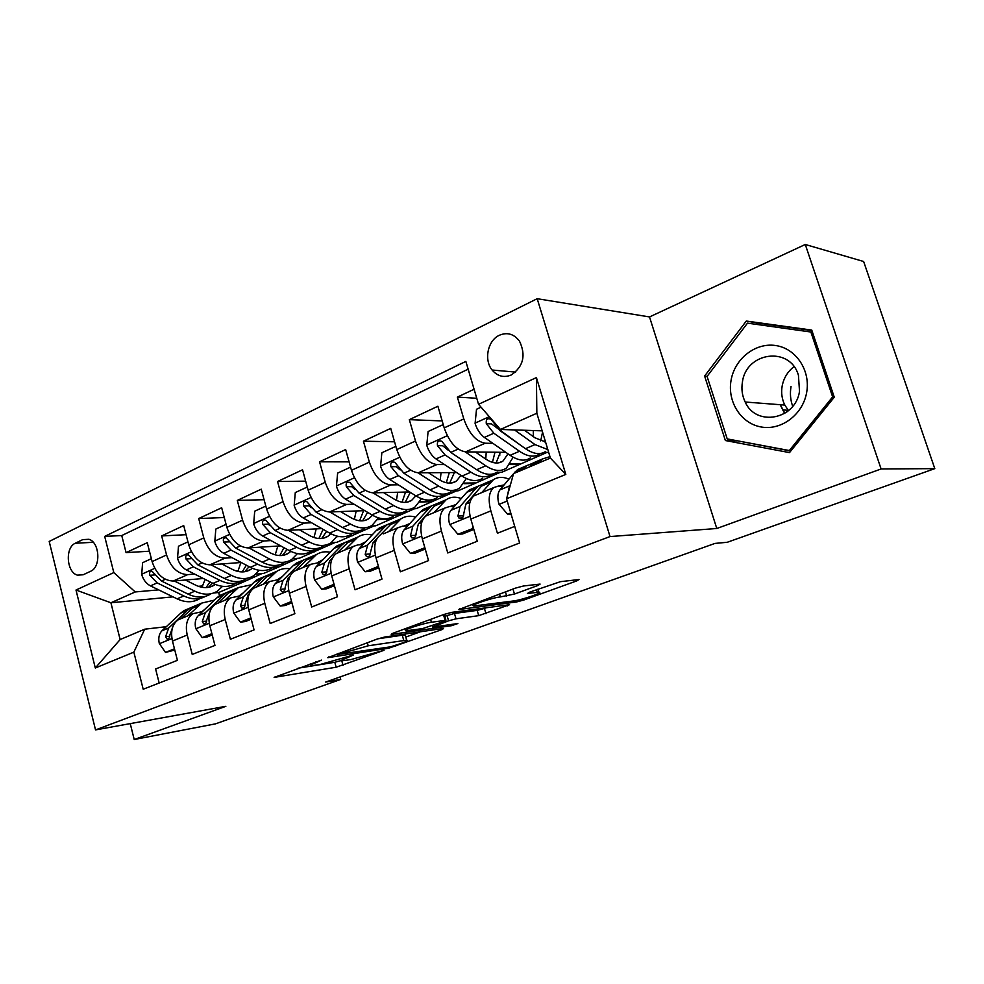 <?xml version="1.0" encoding="UTF-8"?>
<svg xmlns="http://www.w3.org/2000/svg" width="984" height="984" viewBox="0 0 984 984"><rect width="100%" height="100%" fill="white"/><g stroke="black" fill="none" stroke-linecap="round" stroke-linejoin="round"><path stroke-width="1.48" d="M321.473 660.104L274.13 677.398L336.147 667.226L384.043 650.276L350.759 659.612L342.481 660.707C341.03 660.461 342.715 659.44 347.524 657.644L353.207 655.098L319.751 664.606L310.907 665.762C309.419 665.504 311.055 664.483 315.827 662.687L321.473 660.104M787.913 410.267L788.172 410.918M499.318 335.273C487.732 340.439 483.734 359.947 492.111 370.021C497.461 376.318 503.857 377.967 511.262 374.978C523.377 366.589 526.132 355.322 519.515 341.177C514.005 333.933 507.264 331.952 499.318 335.273M537.904 585.48L540.093 584.078L523.427 585.997L515.432 588.125L458.864 609.514L516.465 601.987L523.82 600.019L576.747 580.892L578.998 579.527L560.474 581.667L529.54 592.183L527.412 593.5L538.875 592.208C544.656 592.196 521.803 600.019 513.341 600.978L474.03 605.959C467.904 605.984 491.434 597.878 500.376 596.907L514.46 594.053L537.904 585.48L537.559 584.348M716.783 528.494L881.098 468.962L934.8 468.63L863.632 261.498L805.281 244.487L649.514 316.934L537.19 298.705L610.019 536.563L716.783 528.494L649.514 316.934M130.245 723.621L134.218 739.513L225.853 706.315L95.534 729.907L610.019 536.563M134.218 739.513L215.496 723.855L340.722 679.415L340.046 676.955M934.8 468.63L727.274 542.27L714.987 543.414L325.704 682.06L340.722 679.415M384.867 636.992L377.266 639.022L327.783 657.681L388.68 648.222L442.493 629.416L443.464 628.407L384.867 636.992M392.985 633.241L444.067 614.422L451.865 612.331L509.54 604.693L478.704 615.652L456.01 618.825L448.569 620.818L432.603 627.091L457.868 623.548L451.558 625.676L392.198 634.299L391.214 634.372L392.985 633.241M474.091 389.246L457.376 397.093L476.773 398.286M492.935 443.378L485.198 443.218C476.133 441.607 468.999 433.501 463.796 418.913L444.202 427.88L437.892 406.244L409.332 419.651L442.173 420.931M444.51 464.546L436.921 464.546C427.683 463.144 420.537 455.297 415.494 441.017L396.786 449.577L390.722 428.384L363.44 441.201L394.559 441.804M398.237 484.804L390.771 484.928C381.398 483.71 374.264 476.108 369.357 462.136L351.472 470.315L345.655 449.553L319.554 461.803L349.111 461.865M353.969 504.189L346.626 504.423C337.131 503.377 330.009 496.01 325.249 482.32L308.14 490.155L302.531 469.786L277.55 481.52L305.655 481.151M311.584 522.762L304.363 523.094C294.769 522.197 287.66 515.05 283.023 501.656L266.639 509.146L261.24 489.171L237.304 500.413L264.081 499.7M270.957 540.573L263.86 540.991C254.179 540.228 247.082 533.291 242.581 520.167L226.873 527.35L221.671 507.756L198.707 518.543L224.266 517.535M231.99 557.657L225.004 558.149C215.25 557.534 208.178 550.782 203.786 537.916L188.719 544.816L183.7 525.579L161.659 535.936L166.567 554.951C170.847 567.571 177.883 574.127 187.698 574.631L194.586 574.078M186.087 534.693L161.659 535.936M159.162 683.031L155.607 668.985L177.415 660.326L172.471 641.051C170.392 631.248 172.274 624.188 178.116 619.883L181.45 618.481M202.532 611.568L192.778 613.733C186.972 618.05 185.127 625.148 187.231 635.012L192.237 654.446L214.955 645.418L209.826 625.775C207.661 615.799 209.457 608.641 215.213 604.324L218.51 602.946M240.207 595.824L230.49 597.928C224.758 602.245 222.999 609.428 225.201 619.489L230.404 639.28L254.069 629.883L248.755 609.859C246.492 599.687 248.189 592.454 253.86 588.125L257.119 586.759M279.456 579.441L269.776 581.458C264.142 585.775 262.482 593.057 264.794 603.303L270.182 623.487L294.868 613.684L289.358 593.254C286.984 582.897 288.583 575.566 294.142 571.237L297.353 569.896M320.378 562.356L310.735 564.287C305.224 568.604 303.675 575.984 306.085 586.415L311.694 607.005L337.475 596.771L331.743 575.935C329.259 565.37 330.735 557.94 336.171 553.623L339.332 552.307M363.084 544.533L357.905 544.878L353.502 546.366C348.115 550.671 346.688 558.137 349.209 568.789L355.039 589.785L381.976 579.096L376.023 557.83C373.416 547.055 374.769 539.527 380.07 535.222L392.69 522.344L398.114 520.044M407.683 525.911L402.505 526.194L398.176 527.633C392.936 531.926 391.632 539.503 394.289 550.363L400.353 571.802L428.532 560.597L422.333 538.9C419.59 527.904 420.808 520.278 425.961 515.985L428.975 514.718M454.313 506.465L449.122 506.662L444.903 508.052C439.811 512.32 438.667 519.995 441.459 531.077L447.769 552.971L477.277 541.249L470.819 519.072C467.941 507.855 468.987 500.118 473.968 495.862L476.92 494.632M444.202 427.88C449.344 442.345 456.478 450.34 465.617 451.865L505.837 452.345M543.156 452.775L548.666 452.345M396.786 449.577C401.779 463.735 408.913 471.471 418.212 472.812L456.625 472.541M496.92 472.258L501.865 472.222L546.108 452.812M509.872 464.559L519.896 464.559M351.472 470.315C356.319 484.165 363.453 491.68 372.887 492.836L409.651 491.963M452.8 490.942L458.089 490.819L500.425 472.234M463.858 483.673L475.383 483.464M308.14 490.155C312.851 503.722 319.972 511.003 329.505 511.988L364.757 510.634M411.263 508.851L416.06 508.666L456.613 490.856M419.75 502.037L432.665 501.619M266.639 509.146C271.215 522.442 278.324 529.503 287.955 530.339L321.793 528.605M370.82 526.071L375.679 525.825L414.559 508.728M377.425 519.7L391.632 519.035M226.873 527.35C231.326 540.376 238.411 547.239 248.116 547.94L280.649 545.874M331.214 542.676L336.848 542.307L374.154 525.899M336.799 536.698L339.123 536.563M347.18 536.083L352.198 535.788M188.719 544.816C193.061 557.584 200.121 564.25 209.9 564.828L241.203 562.504M292.875 558.678L299.48 558.186L335.31 542.405M274.634 554.681L275.311 554.632M309.394 552.245L314.253 551.913M83.148 574.779L90.639 571.261C101.069 567.239 99.815 542.504 89.015 539.306L82.742 539.613L75.301 543.242C64.87 547.534 66.543 572.417 77.453 575.148L83.148 574.779M537.19 298.705L49.2 541.446L95.534 729.907M478.544 404.289L536.415 377.585L565.8 474.411L506.551 498.79L513.562 473.612L550.4 458.064L536.846 413.243L500.413 429.454L478.544 404.289L465.85 361.411L104.685 536.403L113.812 572.59L135.238 591.95L158.633 589.859M506.551 498.79L519.638 542.971L143.197 689.231L133.849 652.146L95.3 668.001L76.002 590.031L113.812 572.59M503.119 486.108L497.916 486.219L493.808 487.547L473.968 495.862M235.668 570.794L238.337 570.572M272.248 567.866L277.734 567.424L263.503 573.463L255.852 574.102M468.15 369.172L121.745 535.554L126.075 552.639L147.256 542.688L152.102 561.581C156.333 574.102 163.356 580.585 173.184 581.04L203.356 578.506M493.808 487.547C488.9 491.791 487.916 499.577 490.856 510.881L497.424 533.242L514.718 526.379M203.786 537.916L198.707 518.543M242.581 520.167L237.304 500.413M283.023 501.656L277.55 481.52M325.249 482.32L319.554 461.803M369.357 462.136L363.44 441.201M415.494 441.017L409.332 419.651M463.796 418.913L457.376 397.093M500.413 429.454L542.159 430.844M198.362 586.304L202.753 585.923M237.033 582.86L242.544 582.368L218.669 592.503L213.7 592.983M135.238 591.95L110.909 602.774L120.134 639.551L144.685 629.194L133.849 652.146M173.012 596.857L110.909 602.774L76.002 590.031M166.321 626.685L144.685 629.194M881.098 468.962L805.281 244.487M218.669 592.503L219.506 595.689M277.734 567.424L297.931 558.297M242.544 582.368L261.928 573.598M242.421 581.888L239.1 582.184M149.445 551.2L126.075 552.639M121.745 535.554L104.685 536.403M277.599 566.932L273.54 567.264M314.117 551.409L310.464 551.667M352.051 535.296L348.865 535.481M337.143 536.157L331.067 542.774C324.843 546.661 317.549 546.366 309.197 541.901L301.534 545.21L275.04 530.499L265.618 520.118C262.999 519.761 262.052 521.2 262.789 524.411L270.219 532.639L296.725 547.276C304.942 551.618 312.162 551.938 318.386 548.223M391.497 518.531L386.195 518.777M384.559 518.851L377.745 519.158M383.17 533.931L398.176 527.633M432.517 501.09L420.082 501.496M475.235 482.935L464.202 483.119M519.736 464.017L510.241 464.017M120.134 639.551L95.3 668.001M536.415 377.585L536.846 413.243M565.8 474.411L550.4 458.064M811.751 330.083L746.303 321.042L704.618 376.048L725.38 440.537L789.512 452.603L834.26 397.204L811.751 330.083M811.898 330.538L757.311 322.986L756.265 324.363M736.475 440.635L790.792 451.029M736.549 440.869L725.38 440.537M707.152 376.306L704.618 376.048M757.311 322.986L746.303 321.042M298.078 668.197L334.806 662.281L341.965 660.326M405.814 637.066L420.279 631.802M338.607 654.311L390.636 646.808L401.238 643.413C406.466 641.494 408.274 640.399 406.675 640.154L368.213 645.787L338.607 654.311L338.348 653.364M405.445 635.787L405.224 634.987L402.284 635.209L403.748 640.387M377.942 638.788L402.284 635.209M486.317 607.743L484.436 608.432L485.961 613.708M444.78 616.242L454.46 613.426L477.178 610.375L484.436 608.432M431.41 622.257C422.493 623.364 400.783 630.719 406.158 630.793L422.468 628.616L444.067 621.445L445.937 620.277L431.41 622.257L430.598 619.379M444.473 615.148L443.55 614.902L445.1 620.338M442.308 615.062L443.55 614.902M151.351 558.678L142.606 562.7L141.708 574.521C143.307 579.822 146.222 583.61 150.466 585.886L177.083 598.838C185.509 602.737 192.999 602.7 199.567 598.752M201.954 587.288L205.127 579.404M174.23 580.954L194.857 591.175C203.27 595.148 210.736 595.16 217.267 591.212L222.556 586.329M185.373 580.019L195.521 585.086C202.556 588.432 208.792 588.444 214.254 585.123L215.262 584.422M210.502 594.102C203.959 598.051 196.48 598.051 188.067 594.102L161.45 581.003L151.991 571.224C149.826 571.175 149.125 572.528 149.875 575.296L157.182 582.897L183.799 595.947C191.905 599.736 199.174 599.859 205.619 596.292M209.998 581.864L206.05 587.608M208.46 587.362L212.495 583.131M201.954 611.63L205.102 609.096M187.809 615.812L201.806 603.069L214.463 600.117M174.451 648.8L165.509 652.417L159.285 643.487C158.141 638.05 159.039 633.819 161.942 630.806L180.773 613.106L184.008 610.597L189.875 608.112M165.509 652.417L174.771 650.043M180.958 618.69L195.004 605.947L200.859 603.463M196.591 605.271L190.724 607.755L187.501 610.252L168.731 627.976L165.583 636.722L167.071 639.083C168.879 639.046 169.826 637.669 169.9 634.938L173.049 626.168M792.71 406.318C790.41 399.947 789.857 393.342 791.05 386.515M731.063 380.328C727.188 401.73 740.964 423.452 761.038 426.958C781.05 430.795 802.723 414.854 806.622 392.653C810.828 370.513 795.958 348.274 775.564 345.519C755.22 342.444 734.642 358.889 731.063 380.328M742.428 382.038C741.247 389.111 742.17 395.765 745.196 402.013C755.933 426.933 795.466 419.873 799.512 391.349L798.43 375.236C790.029 345.827 746.118 351.977 742.428 382.038M793.99 366.638C787.655 371.583 783.719 378.053 782.157 386.048C781.013 392.776 781.899 399.123 784.814 405.064L788.504 410.636M810.865 331.952L832.624 396.896L789.34 450.537L727.213 438.901L707.078 376.417L747.496 323.146L812.476 332.235M834.211 397.044L832.624 396.896M791.148 450.574L789.34 450.537M787.028 411.816L786.364 410.156M187.956 541.864L178.485 546.218L177.526 558.285C179.174 563.697 182.114 567.571 186.37 569.921L212.975 583.377C221.388 587.423 228.829 587.473 235.311 583.537M237.87 571.409L240.895 562.528M210.785 564.755L231.449 575.406C239.85 579.539 247.279 579.625 253.712 575.702L259.259 570.326M221.843 563.943L232.052 569.232C239.075 572.713 245.274 572.786 250.649 569.478L252.31 568.26M246.677 578.69C240.219 582.626 232.79 582.553 224.389 578.457L197.784 564.841L188.325 554.865C186.025 554.742 185.25 556.12 186.001 559.01L193.344 566.821L219.949 580.363C228.091 584.324 235.361 584.508 241.732 580.904M246.32 565.197L242.199 571.913M244.733 571.729L249.112 566.661M226.074 524.349L215.828 529.06L214.807 541.397C216.505 546.907 219.481 550.88 223.725 553.316L250.305 567.288C258.694 571.495 266.086 571.63 272.482 567.707M275.2 554.841L277.832 546.058M248.841 547.891L269.53 558.998C277.918 563.291 285.274 563.475 291.621 559.564L297.426 553.623M259.813 547.202L270.059 552.737C277.058 556.341 283.207 556.501 288.509 553.217L290.797 551.372M284.302 562.676C277.943 566.599 270.563 566.427 262.175 562.159L235.619 548.027L226.172 537.842C223.712 537.621 222.851 539.023 223.602 542.061L230.994 550.081L257.562 564.152C265.754 568.297 272.998 568.543 279.296 564.89M284.007 547.719L279.788 555.579M282.445 555.443L287.131 549.429M229.272 541.84L223.602 542.061M265.815 506.083L254.721 511.188L253.663 523.796C255.41 529.404 258.398 533.488 262.642 536.009L289.161 550.536C297.537 554.914 304.856 555.148 311.141 551.249M314.007 537.522L316.221 528.888M288.484 530.314L309.197 541.901M299.345 529.761L309.628 535.554C316.614 539.306 322.703 539.552 327.906 536.28L330.821 533.734M323.441 546.009C317.205 549.908 309.898 549.638 301.534 545.21M323.109 529.343L318.89 538.543M321.707 538.494L326.627 531.36M269.493 525.358L268.325 524.152L262.789 524.411M307.279 487.031L295.286 492.541L294.167 505.432C295.963 511.163 298.976 515.345 303.207 517.978L329.652 533.094C337.992 537.645 345.236 537.99 351.399 534.115M354.388 519.392L356.171 510.967M329.824 511.975L350.538 524.091C358.853 528.74 366.06 529.134 372.149 525.272L378.446 517.879M340.55 511.569L350.882 517.645C357.832 521.557 363.846 521.901 368.938 518.654L372.469 515.247M364.215 528.654C358.09 532.516 350.87 532.147 342.543 527.535L316.147 512.221L306.799 501.643C303.982 501.139 302.937 502.59 303.662 505.985L311.116 514.46L337.537 529.687C345.79 534.25 352.973 534.644 359.086 530.868M363.576 510.684L359.615 520.77M362.592 520.831L367.647 512.369M311.202 507.756L309.136 505.813L303.662 505.985M239.026 595.947L243.122 592.971M224.721 600.351L238.485 587.559L251.498 584.754M211.892 633.671L202.2 637.583L195.73 628.518C194.537 622.995 195.385 618.702 198.251 615.664L216.775 597.891L219.973 595.381L225.779 592.922M202.2 637.583L207.255 636.943L212.212 634.938M217.587 603.327L231.412 590.548L237.206 588.1M232.765 589.969L226.96 592.429L223.786 594.939L205.312 612.724L202.261 621.581L203.762 623.942C205.681 623.979 206.689 622.564 206.763 619.723L210.404 610.264M241.769 594.299L240.797 594.422M277.636 579.601L282.433 576.452M263.146 584.238L276.652 571.409C280.637 568.9 285.102 568.026 290.046 568.813M250.895 617.903L240.403 622.146L233.675 612.946C232.433 607.312 233.22 602.971 236.037 599.92L254.241 582.073L257.377 579.564L263.122 577.141M240.403 622.146L245.422 621.544L251.24 619.207M255.717 587.35L269.284 574.533L275.003 572.11M270.391 574.066L264.659 576.489L261.535 578.998L243.392 596.845L240.465 605.812L241.941 608.173C244.007 608.284 245.077 606.845 245.164 603.881L248.066 594.902L249.358 593.623M280.477 578.42L278.853 578.543M317.881 562.553L323.232 559.416M303.183 567.461L316.405 554.607C320.476 551.999 325.077 551.212 330.193 552.245M291.572 601.47L280.219 606.058L273.22 596.71C271.928 590.978 272.654 586.575 275.409 583.5L293.244 565.603L296.332 563.094L301.99 560.696M280.219 606.058L285.188 605.504L291.928 602.786M295.446 570.695L308.73 557.854L314.363 555.468M309.554 557.497L303.908 559.884L300.846 562.393L283.072 580.302L280.292 589.379L281.731 591.728C283.945 591.938 285.089 590.474 285.175 587.362L287.955 578.272L290.009 576.193M320.772 561.95L318.484 562.024M359.873 544.742L365.667 541.79M344.929 549.958L357.832 537.079C361.989 534.398 366.737 533.709 372.038 535.025M334.043 584.312L321.768 589.268L314.474 579.785C313.109 573.93 313.773 569.465 316.467 566.39L333.883 548.445L336.897 545.936L342.469 543.586M321.768 589.268L326.676 588.776L334.412 585.652M336.86 553.34L349.824 540.474L355.359 538.125M350.353 540.253L344.806 542.59L341.805 545.099L324.462 563.045L321.829 572.233L323.207 574.545C325.593 574.89 326.836 573.414 326.934 570.13L329.554 560.929L332.506 557.854M350.587 467.129L337.635 473.083L336.43 486.281C338.299 492.135 341.337 496.416 345.556 499.146L371.866 514.89C380.168 519.638 387.327 520.093 393.342 516.256M396.429 500.352L397.745 492.246M372.973 492.836L393.661 505.505C401.927 510.352 409.036 510.868 414.977 507.043L421.496 498.691M383.551 492.578L393.907 498.962C400.82 503.045 406.761 503.476 411.73 500.266L415.826 495.838M406.699 510.561C400.734 514.398 393.6 513.906 385.322 509.097L359.049 493.144L349.812 482.394C346.786 481.68 345.618 483.144 346.319 486.76L353.809 495.481L380.095 511.348C388.385 516.133 395.519 516.612 401.509 512.775L401.521 512.775M405.568 492.062L402.05 502.197M405.199 502.393L410.279 492.357M354.634 489.208L351.719 486.674L346.319 486.76M403.76 526.12L409.873 523.513M388.52 531.68L401.041 518.814C405.297 516.022 410.18 515.468 415.691 517.141M378.409 566.378L365.138 571.741L357.536 562.11C356.11 556.144 356.712 551.618 359.32 548.519L376.269 530.548L379.209 528.039L384.67 525.739M365.138 571.741L369.984 571.31L378.803 567.743M392.887 522.258L387.45 524.558L384.523 527.055L367.672 545.038L365.199 554.324L366.503 556.6C369.062 557.104 370.402 555.616 370.525 552.122L372.985 542.824L377.081 538.433M396.109 447.203L395.519 446.49L381.853 452.763L380.587 466.268C382.518 472.246 385.568 476.65 389.775 479.491L415.937 495.899C424.178 500.856 431.226 501.434 437.093 497.621M440.205 480.303L441.053 472.652M418.04 472.812L438.692 486.096C446.908 491.151 453.895 491.791 459.676 488.015L466.354 478.519M428.446 472.738L438.839 479.466C445.691 483.722 451.533 484.263 456.367 481.078L460.979 475.407M451.041 491.692C445.223 495.481 438.212 494.866 429.983 489.847L403.883 473.218L394.793 462.296C391.521 461.348 390.23 462.8 390.894 466.687L398.397 475.653L424.522 492.197C432.751 497.191 439.786 497.793 445.617 493.993L445.777 493.882M449.319 472.591L446.293 482.75M449.663 483.132L454.387 472.554M400.168 469.958L396.208 466.674L390.894 466.687M449.713 506.637L455.986 504.558M434.055 512.59L446.17 499.724C450.512 496.846 455.555 496.44 461.287 498.531M424.854 547.731L410.463 553.426L402.542 543.635C401.041 537.547 401.558 532.959 404.092 529.859L420.512 511.864L423.366 509.368L428.704 507.117M424.473 547.768L424.571 546.735M410.463 553.426L415.236 553.057L425.223 549.023M437.376 503.464L431.976 505.727L429.135 508.224L412.825 526.219L410.525 535.616L411.706 537.793C414.473 538.531 415.937 537.043 416.097 533.316L418.372 523.906L434.621 505.911L437.449 503.414L442.751 501.176M410.525 535.616L415.789 535.296L416.109 534.103M443.833 426.626L442.394 424.94L428.101 431.509L426.761 445.346C428.753 451.447 431.828 455.973 435.998 458.938L461.963 476.059C470.143 481.238 477.068 481.939 482.763 478.187M475.37 451.988L485.788 459.085L486.207 452.111M465.149 451.853L485.764 465.801C493.894 471.09 500.758 471.865 506.354 468.138L513.144 457.203M485.788 459.085C492.578 463.526 498.322 464.19 502.996 461.041L508.015 453.858M497.326 471.976C491.692 475.727 484.804 474.977 476.662 469.725L450.758 452.382L441.865 441.324C438.347 440.057 436.896 441.508 437.499 445.678L445.026 454.928L470.955 472.197C479.11 477.412 486.01 478.138 491.668 474.386L492 474.153M499.761 455.346L499.798 452.271M494.964 452.209L492.467 462.369M496.084 462.997L500.327 452.283M448.101 450.143L442.726 445.764L437.499 445.678M442.394 424.94L443.353 424.977M497.953 486.207L504.152 484.878M481.68 492.627L493.328 479.786C497.769 476.797 502.972 476.6 508.937 479.196M473.501 528.273L457.892 534.263L449.614 524.312C448.04 518.113 448.47 513.451 450.906 510.339L466.724 492.344L469.491 489.86L474.694 487.658M472.554 528.334L472.8 525.874M457.892 534.263L462.566 533.968L473.833 529.417M483.956 483.821L478.482 486.059L475.739 488.544L460.045 506.526L457.941 516.047L458.974 518.088C461.963 519.121 463.562 517.633 463.784 513.636L465.85 504.103L481.483 486.121L484.202 483.636L489.368 481.459M457.941 516.047L463.107 515.801L463.796 513.783M481.065 407.179L476.514 409.27L475.087 423.452C477.142 429.676 480.241 434.338 484.386 437.425L510.106 455.309C518.199 460.721 524.989 461.57 530.474 457.868M533.316 436.613L533.316 430.549M514.497 429.922L535.013 444.583L547.83 449.577M524.472 430.254L534.902 437.757L545.53 441.964M545.714 451.385C540.29 455.063 533.549 454.165 525.481 448.692L499.847 430.562L491.188 419.418C487.412 417.757 485.788 419.184 486.305 423.686L493.833 433.231L519.503 451.262C527.584 456.711 534.337 457.597 539.786 453.907L540.302 453.513M542.553 432.148L540.696 440.955M520.868 445.42L491.41 423.883L486.305 423.686M544.595 441.902L545.234 440.992M538.752 462.984L542.664 458.913L549.958 456.625M510.733 512.91L507.559 514.189L498.9 504.079C497.252 497.744 497.584 493.021 499.909 489.909L513.513 473.771M513.709 473.55L517.719 469.466L522.762 467.338M529.158 467.031L533.119 462.96L538.113 460.844M532.688 463.279L527.129 465.481L523.156 469.565M510.45 484.755L509.478 485.924L507.559 495.137M507.559 514.189L511.065 514.017M485.198 443.218L465.617 451.865M436.921 464.546L418.212 472.812M390.771 484.928L372.887 492.836M346.626 504.423L329.505 511.988M304.363 523.094L287.955 530.339M263.86 540.991L248.116 547.94M225.004 558.149L209.9 564.828M187.698 574.631L173.184 581.04M187.231 635.012L172.471 641.051M490.856 510.881L470.819 519.072M441.459 531.077L422.333 538.9M394.289 550.363L376.023 557.83M349.209 568.789L331.743 575.935M306.085 586.415L289.358 593.254M264.794 603.303L248.755 609.859M225.201 619.489L209.826 625.775M166.567 554.951L152.102 561.581M93.246 542.295L75.301 543.242M88.978 539.293L82.742 539.613M315.569 661.752L315.827 662.687M347.278 656.771L347.524 657.644M341.682 660.424L343.035 665.369M334.806 662.281L336.147 667.226M275.212 676.623L275.385 677.275M442.247 628.579L442.493 629.416M395.47 645.504L395.703 646.328M388.385 647.152L388.68 648.222M328.73 656.918L328.902 657.583M367.364 642.675L368.213 645.787M344.129 651.236L344.388 652.183M507.252 604.963L507.523 605.91M477.178 610.375L478.704 615.652M454.46 613.426L456.01 618.825M447.019 615.418L448.569 620.818M434.178 625.061L434.436 625.972M451.213 624.471L451.558 625.676M392.001 633.622L392.198 634.299M512.984 589.035L514.46 594.053M505.432 591.814L506.698 596.12M499.528 593.992L500.376 596.907M536.428 589.674L537.215 592.319M576.415 579.797L576.747 580.892M523.439 598.727L523.82 600.019M516.034 600.523L516.465 601.987M459.479 608.788L459.676 609.453M154.734 568.334L141.721 574.226M183.799 595.947L177.083 598.838M194.857 591.175L188.067 594.102M157.182 582.897L150.466 585.886M165.312 579.281L161.45 581.003M154.992 574.89L149.875 575.296M159.433 643.708L171.942 638.567M191.782 608.456L198.596 605.578M180.773 613.106L187.501 610.252M161.942 630.806L168.731 627.976M169.814 636.205L165.583 636.722M780.164 404.707L784.629 413.452M784.851 413.305L780.312 404.719M191.413 551.704L177.55 557.989M219.949 580.363L212.975 583.377M231.449 575.406L224.389 578.457M193.344 566.821L186.37 569.921M202.052 562.946L197.784 564.841M191.351 558.641L186.001 559.01M229.616 534.386L214.832 541.089M257.562 564.152L250.305 567.288M269.53 558.998L262.175 562.159M230.994 550.081L223.725 553.316M240.305 545.936L235.619 548.027M269.456 516.329L253.688 523.476M296.725 547.276L289.161 550.536M270.219 532.639L262.642 536.009M280.194 528.211L275.04 530.499M311.018 497.486L294.191 505.112M337.537 529.687L329.652 533.094M350.538 524.091L342.543 527.535M311.116 514.46L303.207 517.978M321.793 509.712L316.147 512.221M195.89 628.751L209.285 623.253M228.239 593.057L235.324 590.068M216.775 597.891L223.786 594.939M198.251 615.664L205.312 612.724M206.665 621.076L202.261 621.581M233.835 613.18L248.189 607.288M266.172 577.042L273.552 573.918M254.241 582.073L261.535 578.998M248.066 594.902L249.001 594.508M236.037 599.92L243.392 596.845M245.053 605.32L240.465 605.812M273.392 596.944L288.755 590.646M305.667 560.363L313.355 557.116M293.244 565.603L300.846 562.393M287.955 578.272L289.407 577.669M275.409 583.5L283.072 580.302M285.065 588.912L280.292 589.379M314.646 580.019L331.116 573.266M346.835 542.971L354.855 539.589M333.883 548.445L341.805 545.099M329.554 560.929L331.571 560.093M316.467 566.39L324.462 563.045M326.799 571.802L321.829 572.233M354.424 477.806L336.466 485.948M380.095 511.348L371.866 514.89M393.661 505.505L385.322 509.097M353.809 495.481L345.556 499.146M365.248 490.401L359.049 493.144M357.721 562.344L375.359 555.111M389.775 524.841L398.151 521.311M376.269 530.548L384.523 527.055M372.985 542.824L375.63 541.729M359.32 548.519L367.672 545.038M370.39 553.943L365.199 554.324M399.812 457.24L380.623 465.936M424.522 492.197L415.937 495.899M438.692 486.096L429.983 489.847M398.397 475.653L389.775 479.491M410.648 470.204L403.883 473.218M402.739 543.881L421.644 536.12M434.621 505.911L443.366 502.209M420.512 511.864L429.135 508.224M418.372 523.906L421.681 522.516M404.092 529.859L412.825 526.219M447.302 435.715L426.798 445.002M470.955 472.197L461.963 476.059M485.764 465.801L476.662 469.725M445.026 454.928L435.998 458.938M458.163 449.085L450.758 452.382M449.811 524.558L470.094 516.243M481.483 486.121L490.622 482.258M466.724 492.344L475.739 488.544M465.85 504.103L469.897 502.418M450.906 510.339L460.045 506.526M489.306 416.675L475.124 423.095M519.503 451.262L510.106 455.309M535.013 444.583L525.481 448.692M493.833 433.231L484.386 437.425M502.197 429.504L499.847 430.562M499.109 504.337L507.203 501.016M530.499 465.42L540.068 461.373M515.062 471.939L524.497 467.953M499.909 489.909L509.478 485.924M515.604 372.1L492.111 370.021M192.778 613.733L178.116 619.883M230.49 597.928L215.213 604.324M269.776 581.458L253.86 588.125M310.735 564.287L294.142 571.237M353.502 546.366L336.171 553.623M444.903 508.052L425.961 515.985M83.283 574.705L77.453 575.148M310.354 663.683L310.71 665.012M341.94 658.714L342.297 659.993M337.155 653.806L337.438 654.84M405.224 634.987L406.675 640.154M432.234 625.763L432.529 626.82M405.543 628.616L405.937 629.994M444.387 614.84L445.937 620.277M473.353 603.635L473.759 605.049M537.953 589.121L538.875 592.208M209.592 587.128L214.254 585.123M201.806 603.069L195.004 605.947M190.724 607.755L184.008 610.597M168.239 638.936L167.071 639.083M784.814 405.064L745.196 402.013M782.674 409.897L788.848 410.34M246.049 571.458L250.649 569.478M283.97 555.161L288.509 553.217M323.441 538.211L327.906 536.28M364.56 520.536L368.938 518.654M238.485 587.559L231.412 590.548M226.96 592.429L219.973 595.381M205.09 623.794L203.762 623.942M276.652 571.409L269.284 574.533M264.659 576.489L257.377 579.564M243.478 608.014L241.941 608.173M316.405 554.607L308.73 557.854M303.908 559.884L296.332 563.094M283.503 591.556L281.731 591.728M357.832 537.079L349.824 540.474M344.806 542.59L336.897 545.936M325.273 574.373L323.207 574.545M407.425 502.111L411.73 500.266M401.041 518.814L392.69 522.344M387.45 524.558L379.209 528.039M368.902 556.415L366.503 556.6M452.173 482.886L456.367 481.078M446.17 499.724L437.449 503.414M431.976 505.727L423.366 509.368M414.547 537.621L411.706 537.793M498.913 462.8L502.996 461.041M493.328 479.786L484.202 483.636M478.482 486.059L469.491 489.86M462.32 517.928L458.974 518.088M542.664 458.913L533.119 462.96M527.129 465.481L517.719 469.466"/></g></svg>
